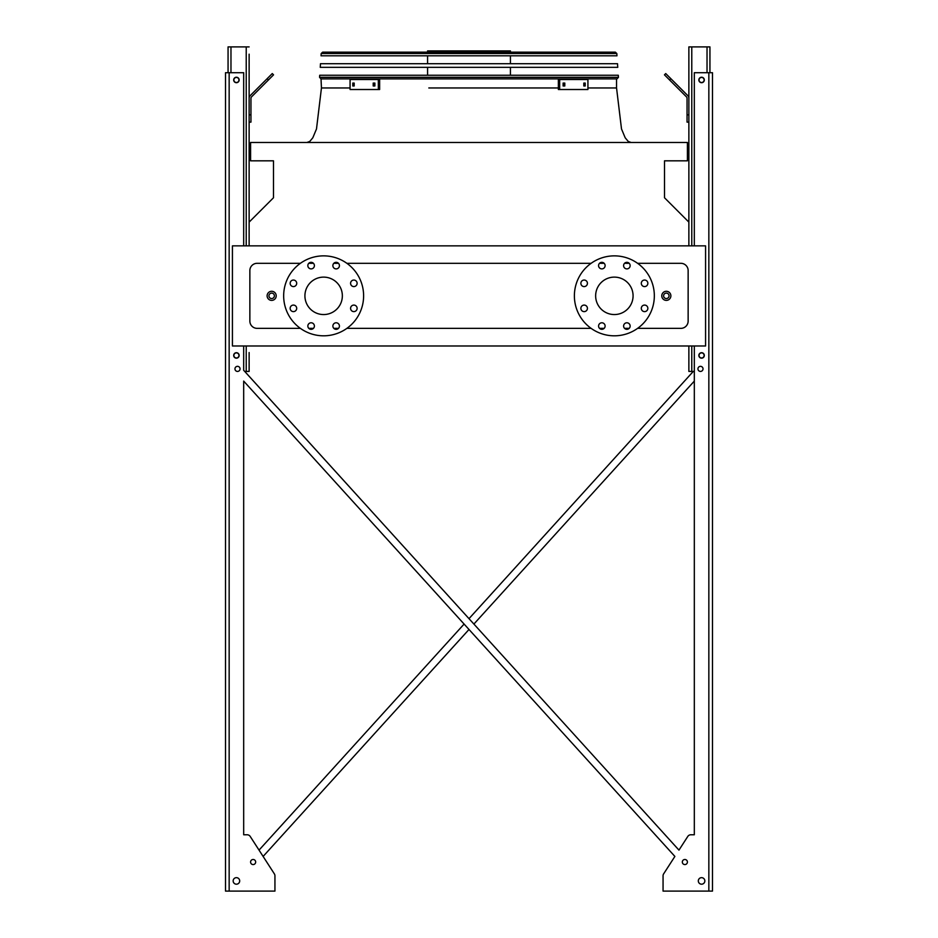 <?xml version="1.0" encoding="UTF-8"?>
<svg xmlns="http://www.w3.org/2000/svg" width="938" height="938" viewBox="0 0 938 938"><rect width="100%" height="100%" fill="white"/><g stroke="black" fill="none" stroke-linecap="round" stroke-linejoin="round"><path stroke-width="1.41" d="M637.606 328.359L680.871 328.359A7.27 7.27 0 0 0 688.14 321.089L688.14 270.578A7.27 7.27 0 0 0 680.871 263.308L637.606 263.308M629.199 263.308L624.567 263.308M604.166 263.308L599.534 263.308M591.128 263.308L346.872 263.308M338.466 263.308L333.834 263.308M313.433 263.308L308.801 263.308M300.394 263.308L257.129 263.308A7.27 7.27 0 0 0 249.86 270.578L249.86 321.089A7.27 7.27 0 0 0 257.129 328.359L300.394 328.359M308.801 328.359L313.433 328.359M333.834 328.359L338.466 328.359M346.872 328.359L591.128 328.359M599.534 328.359L604.166 328.359M624.567 328.359L629.199 328.359M232.425 345.981L705.575 345.981L705.575 245.862L232.425 245.862L232.425 345.981M688.867 222.118L664.514 197.766L664.514 160.82L687.413 160.82L687.413 142.482L250.587 142.482L250.587 160.82L273.486 160.82L273.486 197.766L249.133 222.118L249.133 122.128L250.95 122.128L250.95 98.197A1.817 1.817 0 0 1 251.49 96.907L268.409 79.988L267.131 78.698L250.2 95.617A3.635 3.635 0 0 0 249.133 98.197M614.367 277.12A18.713 18.713 0 0 1 630.571 305.19A18.713 18.713 0 0 1 598.151 305.19A18.713 18.713 0 0 1 614.367 277.12M587.423 283.323A3.271 3.271 0 0 0 582.51 280.485A3.271 3.271 0 0 0 582.51 286.149A3.271 3.271 0 0 0 587.423 283.323M587.423 308.356A3.271 3.271 0 0 0 582.51 305.518A3.271 3.271 0 0 0 582.51 311.181A3.271 3.271 0 0 0 587.423 308.356M605.116 326.049A3.271 3.271 0 0 0 600.214 323.223A3.271 3.271 0 0 0 600.214 328.886A3.271 3.271 0 0 0 605.116 326.049M630.148 326.049A3.271 3.271 0 0 0 625.247 323.223A3.271 3.271 0 0 0 625.247 328.886A3.271 3.271 0 0 0 630.148 326.049M647.853 308.356A3.271 3.271 0 0 0 642.94 305.518A3.271 3.271 0 0 0 642.94 311.181A3.271 3.271 0 0 0 647.853 308.356M647.853 283.323A3.271 3.271 0 0 0 642.94 280.485A3.271 3.271 0 0 0 642.94 286.149A3.271 3.271 0 0 0 647.853 283.323M630.148 265.618A3.271 3.271 0 0 0 625.247 262.781A3.271 3.271 0 0 0 625.247 268.456A3.271 3.271 0 0 0 630.148 265.618M605.116 265.618A3.271 3.271 0 0 0 600.214 262.781A3.271 3.271 0 0 0 600.214 268.456A3.271 3.271 0 0 0 605.116 265.618M614.367 255.863A39.971 39.971 0 0 1 648.979 315.825A39.971 39.971 0 0 1 579.743 315.825A39.971 39.971 0 0 1 614.367 255.863M304.92 295.833A18.713 18.713 0 0 1 332.99 279.63A18.713 18.713 0 0 1 332.99 312.049A18.713 18.713 0 0 1 304.92 295.833M296.689 283.323A3.271 3.271 0 0 0 291.788 280.485A3.271 3.271 0 0 0 291.788 286.149A3.271 3.271 0 0 0 296.689 283.323M296.689 308.356A3.271 3.271 0 0 0 291.788 305.518A3.271 3.271 0 0 0 291.788 311.181A3.271 3.271 0 0 0 296.689 308.356M314.394 326.049A3.271 3.271 0 0 0 309.481 323.223A3.271 3.271 0 0 0 309.481 328.886A3.271 3.271 0 0 0 314.394 326.049M339.427 326.049A3.271 3.271 0 0 0 334.514 323.223A3.271 3.271 0 0 0 334.514 328.886A3.271 3.271 0 0 0 339.427 326.049M357.12 308.356A3.271 3.271 0 0 0 352.219 305.518A3.271 3.271 0 0 0 352.219 311.181A3.271 3.271 0 0 0 357.12 308.356M357.12 283.323A3.271 3.271 0 0 0 352.219 280.485A3.271 3.271 0 0 0 352.219 286.149A3.271 3.271 0 0 0 357.12 283.323M339.427 265.618A3.271 3.271 0 0 0 334.514 262.781A3.271 3.271 0 0 0 334.514 268.456A3.271 3.271 0 0 0 339.427 265.618M314.394 265.618A3.271 3.271 0 0 0 309.481 262.781A3.271 3.271 0 0 0 309.481 268.456A3.271 3.271 0 0 0 314.394 265.618M283.663 295.833A39.971 39.971 0 0 1 343.625 261.221A39.971 39.971 0 0 1 343.625 330.457A39.971 39.971 0 0 1 283.663 295.833M276.206 295.833A4.538 4.538 0 0 1 269.394 299.773A4.538 4.538 0 0 1 269.394 291.906A4.538 4.538 0 0 1 276.206 295.833A4.538 4.538 0 0 1 269.394 299.773A4.538 4.538 0 0 1 269.394 291.906A4.538 4.538 0 0 1 276.206 295.833M670.869 295.833A4.538 4.538 0 0 1 664.057 299.773A4.538 4.538 0 0 1 664.057 291.906A4.538 4.538 0 0 1 670.869 295.833A4.538 4.538 0 0 1 664.057 299.773A4.538 4.538 0 0 1 664.057 291.906A4.538 4.538 0 0 1 670.869 295.833M469 618.658L693.276 371.425L469 618.658L244.724 371.425L249.133 371.425L249.133 359.793M249.133 352.524L249.133 371.425M250.95 114.858L249.133 114.858L249.133 61.439M249.133 54.17L249.133 245.862M228.063 72.707L228.063 46.9L249.133 46.9M233.879 79.965A2.544 2.544 0 0 0 237.689 82.169A2.544 2.544 0 0 0 237.689 77.772A2.544 2.544 0 0 0 233.879 79.965M233.879 355.432A2.544 2.544 0 0 0 237.689 357.636A2.544 2.544 0 0 0 237.689 353.227A2.544 2.544 0 0 0 233.879 355.432M267.131 78.698L272.266 73.563L273.544 74.841L268.409 79.988M694.319 371.425L688.867 371.425L688.867 345.981M688.867 245.862L688.867 46.9L709.937 46.9L709.937 72.707M704.121 355.432A2.544 2.544 0 0 0 700.311 353.227A2.544 2.544 0 0 0 700.311 357.636A2.544 2.544 0 0 0 704.121 355.432M704.121 79.965A2.544 2.544 0 0 0 700.311 77.772A2.544 2.544 0 0 0 700.311 82.169A2.544 2.544 0 0 0 704.121 79.965M688.867 122.128L687.05 122.128L687.05 114.858L688.867 114.858M688.867 98.197A3.635 3.635 0 0 0 687.8 95.617L670.869 78.698L669.591 79.988L686.51 96.907A1.817 1.817 0 0 1 687.05 98.197L687.05 114.858M669.591 79.988L664.456 74.841L665.734 73.563L670.869 78.698M686.51 96.907A1.817 1.817 0 0 1 687.05 98.197M250.95 98.197A1.817 1.817 0 0 1 251.49 96.907M259.674 86.155L250.2 95.617M694.319 834.773L690.837 834.773L694.319 834.773L690.837 834.773L694.319 834.773L694.319 381.098L473.901 624.063L694.319 381.098L694.319 834.773L694.319 345.981M274.94 889.283L274.94 875.822A3.635 3.635 0 0 0 274.353 873.853L263.121 856.429L469 629.48L263.121 856.429L274.353 873.853L250.212 836.438L259.04 850.109L464.099 624.063L259.04 850.109L250.212 836.438A3.635 3.635 0 0 0 247.163 834.773L243.681 834.773L247.163 834.773L243.681 834.773L243.681 381.098L674.879 856.429L663.647 873.853A3.635 3.635 0 0 0 663.06 875.822L663.06 891.1L712.481 891.1L712.481 72.707L694.319 72.707L694.319 245.862M690.837 834.773A3.635 3.635 0 0 0 687.789 836.438L678.96 850.109L687.789 836.438L678.96 850.109L243.681 370.287L243.681 345.981M663.06 889.283L663.06 875.822L663.06 889.283M243.681 245.862L243.681 72.707L225.519 72.707L225.519 891.1L274.94 891.1L274.94 875.822M247.163 834.773L243.681 834.773L243.681 381.098L464.099 624.063M703.031 368.88A2.544 2.544 0 0 0 699.22 366.676A2.544 2.544 0 0 0 699.22 371.085A2.544 2.544 0 0 0 703.031 368.88M704.848 880.923A3.271 3.271 0 0 0 699.947 878.097A3.271 3.271 0 0 0 699.947 883.76A3.271 3.271 0 0 0 704.848 880.923M704.309 79.965A2.72 2.72 0 0 0 700.217 77.608A2.72 2.72 0 0 0 700.217 82.333A2.72 2.72 0 0 0 704.309 79.965M704.309 355.432A2.72 2.72 0 0 0 700.217 353.075A2.72 2.72 0 0 0 700.217 357.8A2.72 2.72 0 0 0 704.309 355.432M687.413 862.022A2.544 2.544 0 0 0 683.591 859.829A2.544 2.544 0 0 0 683.591 864.226A2.544 2.544 0 0 0 687.413 862.022M240.058 368.88A2.544 2.544 0 0 0 236.235 366.676A2.544 2.544 0 0 0 236.235 371.085A2.544 2.544 0 0 0 240.058 368.88M233.152 880.923A3.271 3.271 0 0 0 238.053 883.76A3.271 3.271 0 0 0 238.053 878.097A3.271 3.271 0 0 0 233.152 880.923M250.587 862.022A2.544 2.544 0 0 0 254.409 864.226A2.544 2.544 0 0 0 254.409 859.829A2.544 2.544 0 0 0 250.587 862.022M233.691 79.965A2.72 2.72 0 0 0 237.783 82.333A2.72 2.72 0 0 0 237.783 77.608A2.72 2.72 0 0 0 233.691 79.965M233.691 355.432A2.72 2.72 0 0 0 237.783 357.8A2.72 2.72 0 0 0 237.783 353.075A2.72 2.72 0 0 0 233.691 355.432M225.519 891.1L225.519 72.707L225.519 891.1M263.121 856.429L274.353 873.853M663.647 873.853L674.879 856.429L469 629.48M473.901 624.063L678.96 850.109L687.789 836.438M250.212 836.438L259.04 850.109M243.681 834.773L243.681 381.098M616.981 78.886L618.435 77.326L319.565 77.326L319.706 75.251L618.294 75.251L618.435 77.326L616.981 78.886L321.019 78.886L321.453 87.961L350.073 87.961L321.453 87.961L316.493 128.975L312.8 137.804L309.786 141.415L306.914 142.482M427.576 52.165L427.576 50.898L510.424 50.898L510.424 52.165M464.04 50.898L464.04 52.165M434.599 50.898L434.599 52.165M373.195 83.06L374.883 83.06L374.883 85.968L373.195 85.968L373.195 83.06M352.782 83.06L354.177 83.06L354.177 85.968L352.782 85.968L352.782 83.06M378.342 79.519L350.073 79.519L350.073 89.509L379.632 89.509L379.632 79.519L378.342 79.519L378.342 89.509M374.485 83.06L374.485 85.968M354.083 83.06L354.083 85.968M583.823 83.06L585.218 83.06L585.218 85.968L583.823 85.968L583.823 83.06M563.117 83.06L564.805 83.06L564.805 85.968L563.117 85.968L563.117 83.06M559.658 89.509L587.927 89.509L587.927 79.519L559.658 79.519L559.658 89.509L558.368 89.509L558.368 79.519L559.658 79.519M583.917 85.968L583.917 83.06M563.515 85.968L563.515 83.06M617.755 67.337L320.245 67.337L320.491 63.702L617.509 63.702L617.755 67.337M615.363 52.165L616.817 53.525L616.97 55.799L321.031 55.799L321.183 53.525L322.637 52.165L615.363 52.165L616.817 53.525L321.183 53.525L322.637 52.165M323.458 52.165L338.899 52.165M469 87.961L558.368 87.961L469 87.961M616.547 78.886L616.547 87.961L587.927 87.961L616.547 87.961L621.507 128.975L625.2 137.804L628.214 141.415L631.086 142.482M509.182 87.961L428.818 87.961M669.052 295.833A2.72 2.72 0 0 0 664.972 293.477A2.72 2.72 0 0 0 664.972 298.19A2.72 2.72 0 0 0 669.052 295.833M274.388 295.833A2.72 2.72 0 0 0 270.308 293.477A2.72 2.72 0 0 0 270.308 298.19A2.72 2.72 0 0 0 274.388 295.833M246.225 371.425L246.225 345.981M246.225 245.862L246.225 46.9M230.971 72.707L230.971 46.9M707.029 72.707L707.029 46.9M691.775 371.425L691.775 345.981M691.775 245.862L691.775 46.9M708.847 891.1L708.847 72.707M229.153 891.1L229.153 72.707M319.565 77.326L321.019 78.886L319.565 77.326M510.424 75.251L510.424 67.337M510.424 63.702L510.424 55.799M427.576 75.251L427.576 67.337M427.576 63.702L427.576 55.799"/></g></svg>
